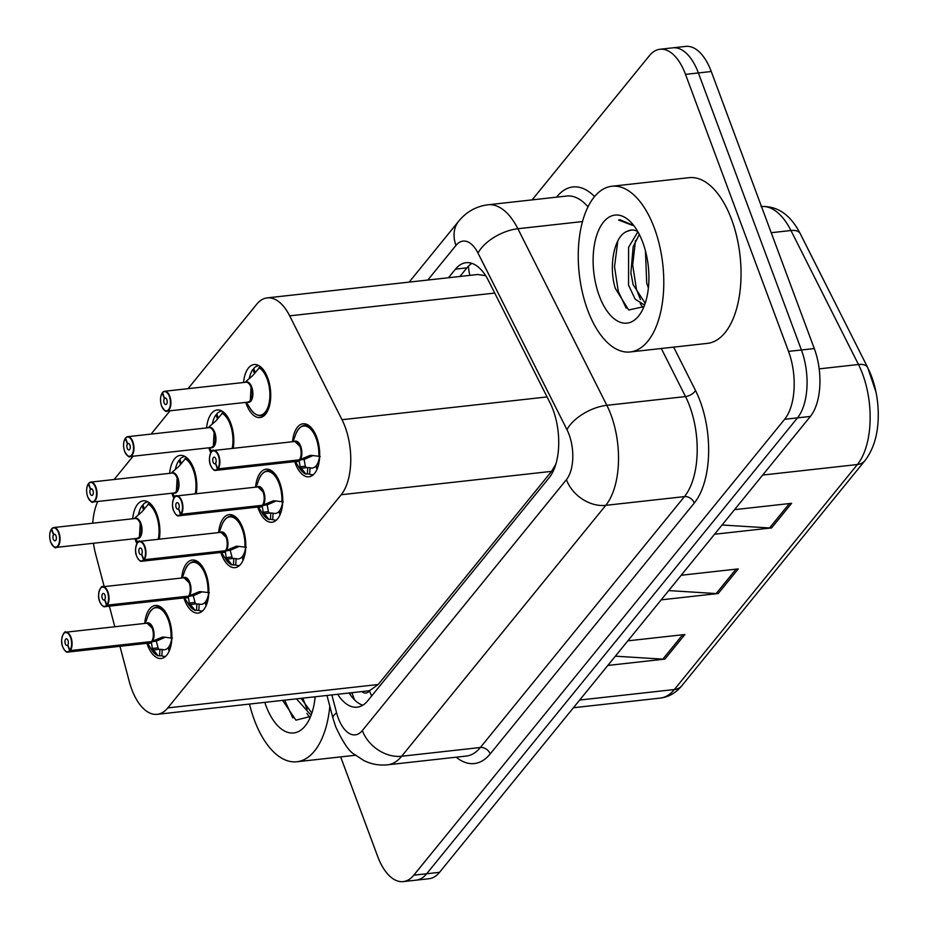 <?xml version="1.0" encoding="UTF-8"?>
<svg xmlns="http://www.w3.org/2000/svg" width="928" height="928" viewBox="0 0 928 928"><rect width="100%" height="100%" fill="white"/><g stroke="black" fill="none" stroke-linecap="round" stroke-linejoin="round"><path stroke-width="1.39" d="M173.826 498.174A26.68 13.456 83.7 0 1 172.492 495.03A26.68 13.456 83.7 0 1 171.866 493.22M169.662 473.338A26.68 13.456 83.7 0 1 180.218 455.393A26.68 13.456 83.7 0 1 193.836 468.791A26.68 13.456 83.7 0 1 196.237 493.754M210.772 452.748A26.68 13.456 83.7 0 1 209.438 449.604A26.68 13.456 83.7 0 1 208.812 447.806M206.608 427.912A26.68 13.456 83.7 0 1 217.164 409.967A26.68 13.456 83.7 0 1 230.782 423.365A26.68 13.456 83.7 0 1 233.195 448.328M243.554 382.487A26.68 13.456 83.7 0 1 254.121 364.542A26.68 13.456 83.7 0 1 267.728 377.94A26.68 13.456 83.7 0 1 260.002 417.565A26.68 13.456 83.7 0 1 246.396 404.179A26.68 13.456 83.7 0 1 245.769 402.381M136.868 543.599A26.68 13.456 83.7 0 1 135.546 540.456A26.68 13.456 83.7 0 1 134.92 538.646M132.704 518.764A26.68 13.456 83.7 0 1 143.272 500.818A26.68 13.456 83.7 0 1 156.89 514.216A26.68 13.456 83.7 0 1 159.291 539.18M181.668 578.005A26.68 13.456 83.7 0 1 192.224 560.06A26.68 13.456 83.7 0 1 205.842 573.458A26.68 13.456 83.7 0 1 198.116 613.083A26.68 13.456 83.7 0 1 184.498 599.697A26.68 13.456 83.7 0 1 183.872 597.899M218.614 532.579A26.68 13.456 83.7 0 1 229.17 514.634A26.68 13.456 83.7 0 1 242.788 528.032A26.68 13.456 83.7 0 1 235.062 567.658A26.68 13.456 83.7 0 1 221.444 554.271A26.68 13.456 83.7 0 1 220.818 552.473M255.56 487.165A26.68 13.456 83.7 0 1 266.116 469.208A26.68 13.456 83.7 0 1 279.734 482.606A26.68 13.456 83.7 0 1 272.008 522.232A26.68 13.456 83.7 0 1 258.39 508.846A26.68 13.456 83.7 0 1 257.775 507.048M292.506 441.74A26.68 13.456 83.7 0 1 303.073 423.783A26.68 13.456 83.7 0 1 316.692 437.181A26.68 13.456 83.7 0 1 308.966 476.806A26.68 13.456 83.7 0 1 295.348 463.42A26.68 13.456 83.7 0 1 294.721 461.622M144.71 623.43A26.68 13.456 83.7 0 1 155.278 605.485A26.68 13.456 83.7 0 1 168.884 618.883A26.68 13.456 83.7 0 1 161.159 658.509A26.68 13.456 83.7 0 1 147.552 645.122A26.68 13.456 83.7 0 1 146.926 643.313M119.967 646.317L129.201 681.314A50.019 25.23 -96.3 0 0 131.695 689.202A50.019 25.23 -96.3 0 0 157.226 714.316A50.019 25.23 -96.3 0 0 167.806 707.89L341.191 494.74A50.019 25.23 -96.3 0 0 342.003 419.711L289.664 315.845A50.019 25.23 -96.3 0 0 267.229 297.876A50.019 25.23 -96.3 0 0 256.65 304.303L188.036 388.658M361.874 691.58A16.669 8.41 -96.3 0 0 369.495 690.908L369.843 690.478A50.019 25.23 83.7 0 1 367.523 690.954L157.226 714.316M485.634 275.639L477.653 274.502L267.229 297.876M369.843 690.478L378.195 684.516L551.58 471.366L555.872 464.139M93.461 543.251A50.019 25.23 -96.3 0 0 95.677 554.318L104.203 586.612M109.365 606.17L114.805 626.76M97.765 501.456A50.019 25.23 -96.3 0 0 92.73 523.206M170.033 410.791L151.09 434.084M133.087 456.216L114.132 479.509M532.115 199.88L649.403 55.68A50.019 25.23 83.7 0 1 659.982 49.265A50.019 25.23 83.7 0 1 685.514 74.368L788.533 351.399L801.409 349.972A50.019 25.23 83.7 0 1 797.5 417.855L426.671 873.747A50.019 25.23 83.7 0 1 416.104 880.173A50.019 25.23 83.7 0 0 426.671 873.747L797.5 417.855A50.019 25.23 83.7 0 0 801.409 349.972L698.39 72.941L801.409 349.972L814.285 348.545A50.019 25.23 83.7 0 1 810.376 416.428L439.547 872.32A50.019 25.23 83.7 0 1 428.98 878.735L403.228 881.6A50.019 25.23 83.7 0 1 377.696 856.486L340.657 756.9M659.982 49.265L672.858 47.827A50.019 25.23 83.7 0 1 698.39 72.941A50.019 25.23 83.7 0 0 672.858 47.827L685.734 46.4A50.019 25.23 83.7 0 1 711.266 71.514L814.285 348.545M722.077 524.993L769.556 527.962A13.34 10.312 39.1 0 0 771.609 527.916L791.607 503.312L734.547 509.658M714.537 534.25L771.609 527.916M615.357 656.177L662.836 659.147A13.34 10.312 39.1 0 0 664.889 659.1L684.899 634.508L627.827 640.842M607.828 665.446L664.889 659.1M668.717 590.579L716.196 593.56A13.34 10.312 39.1 0 0 718.249 593.514L738.259 568.91L681.187 575.256M661.177 599.848L718.249 593.514M868.005 368.312A58.522 29.522 83.7 0 1 875.997 392.138A58.522 29.522 83.7 0 1 878.248 412.345C878.63 432.39 874.199 448.491 864.954 460.624A16.669 12.888 -140.9 0 1 857.379 464.534A66.688 33.64 -96.3 0 0 858.47 364.495L790.958 230.515A66.688 33.64 -96.3 0 0 761.47 206.515M337.641 694.272A50.019 25.23 -96.3 0 0 357.187 707.182A50.019 25.23 -96.3 0 0 367.766 700.756L549.167 477.734A50.019 25.23 -96.3 0 0 549.979 402.717L488.488 280.674A50.019 25.23 -96.3 0 0 466.053 262.705A50.019 25.23 -96.3 0 0 455.486 269.132L448.468 277.739M362.767 705.234A50.019 25.23 83.7 0 1 349.079 693.007M788.533 351.399A50.019 25.23 83.7 0 1 784.624 419.294L413.795 875.174A50.019 25.23 83.7 0 1 403.228 881.6M459.917 276.474L466.923 267.856A50.019 25.23 83.7 0 1 471.923 263.378M165.277 656.374L165.636 656.34A25.01 12.621 83.7 0 1 165.277 656.374A25.01 12.621 83.7 0 1 161.832 655.852L158.12 655.76A25.01 12.621 -96.3 0 0 158.12 655.76L152.354 648.475L151.438 642.617L151.368 641.967L155.904 641.062M63.034 634.543A9.999 5.046 83.7 0 1 65.842 632.2A9.999 5.046 83.7 0 1 70.946 637.223A9.999 5.046 83.7 0 1 70.331 650.574L151.6 641.55A0.835 0.626 -143.9 0 1 151.716 641.538L162.481 637.049M70.331 650.574L69.936 650.319A9.674 4.884 -96.3 0 0 70.528 637.42A9.674 4.884 -96.3 0 0 63.545 633.801A9.674 4.884 -96.3 0 0 62.791 646.932A9.674 4.884 -96.3 0 0 69.6 650.737L69.983 651.004A9.999 5.046 83.7 0 1 68.046 652.082L149.304 643.058A9.999 5.046 -96.3 0 0 151.241 641.979L151.252 641.967A0.835 0.661 -137.6 0 1 151.368 641.967M151.6 641.55A9.999 5.046 -96.3 0 0 152.204 628.186A9.999 5.046 -96.3 0 0 147.1 623.164A9.999 5.046 83.6 0 1 152.737 629.892A9.999 5.046 83.6 0 1 151.763 641.306M69.983 651.004L151.241 641.979M69.6 650.737L67.674 645.122A3.329 1.682 83.7 0 1 67.025 645.482A3.329 1.682 83.7 0 1 65.32 643.812A3.329 1.682 83.7 0 1 66.294 638.858A3.329 1.682 83.7 0 1 67.988 640.529A3.329 1.682 83.7 0 1 67.79 644.983L69.936 650.319M164.198 610.264A25.01 12.621 -96.3 0 0 156.89 606.982A25.01 12.621 -96.3 0 0 156.588 607.028M169.789 649.623L168.722 646.99A18.34 9.257 -96.3 0 0 171.715 638.197M152.204 628.186L147.1 623.175L65.842 632.2C65.018 629.729 59.218 639.172 62.768 647.013C64.774 651.027 66.526 652.72 68.046 652.082A9.999 5.046 83.7 0 1 64.798 650.4M156.356 641.41L158.549 649.38L162.249 649.449A18.34 9.257 -96.3 0 0 164.534 649.751A18.34 9.257 -96.3 0 0 168.084 647.767L169 647.674M145.302 623.372L147.842 616.169C150.092 610.67 153.108 607.62 156.878 606.982L164.233 610.311M169.209 651.05L168.084 647.767M151.716 641.538L156.704 640.981L165.161 637.281M158.12 655.748L157.064 655.272A24.383 12.308 83.6 0 1 151.589 649.716L157.447 655.62M163.618 637.06L172.422 638.174M51.736 529.018L51.376 529.354A9.674 4.884 -96.3 0 0 50.785 542.254A9.674 4.884 -96.3 0 0 57.768 545.873A9.674 4.884 -96.3 0 0 58.522 532.742A9.674 4.884 -96.3 0 0 51.713 528.937L53.638 534.551L54.996 534.4M51.388 529.122C49.346 532.904 49.138 537.312 50.762 542.346C53.673 546.986 55.436 548.68 56.04 547.416L137.309 538.391A9.999 5.046 -96.3 0 0 139.42 537.103A9.999 5.046 -96.3 0 0 140.198 523.52A9.999 5.046 -96.3 0 0 135.094 518.497L53.836 527.533A9.999 5.046 83.7 0 1 58.94 532.556A9.999 5.046 83.7 0 1 56.04 547.416A9.999 5.046 83.7 0 1 52.792 545.734M53.638 534.551A3.329 1.682 83.7 0 1 54.288 534.192A3.329 1.682 83.7 0 1 55.993 535.862A3.329 1.682 83.7 0 1 55.019 540.815A3.329 1.682 83.7 0 1 53.325 539.145A3.329 1.682 83.7 0 1 53.522 534.69L55.135 534.516M152.192 505.598A25.01 12.621 -96.3 0 0 149.176 503.243L149.837 503.173M144.374 508.985L142.9 504.693A25.01 12.621 83.7 0 1 147.749 502.002A25.01 12.621 83.7 0 1 148.12 501.967M137.309 538.379L139.42 537.103L140.198 523.52M149.176 503.266L141.764 512.001L135.128 517.673M143.701 509.913L142.03 505.772L143.225 505.632M138.446 514.657A25.01 12.621 83.7 0 1 142.03 505.772M53.522 534.69L51.376 529.354M51.713 528.937L51.898 528.612A9.999 5.046 83.7 0 1 53.836 527.533L51.748 528.682M202.223 610.949L202.582 610.914A25.01 12.621 83.7 0 1 202.223 610.949A25.01 12.621 83.7 0 1 198.789 610.427L195.066 610.334A25.01 12.621 -96.3 0 0 195.066 610.334L189.3 603.049L188.384 597.191L188.314 596.542L192.85 595.637M99.992 589.118A9.999 5.046 83.7 0 1 102.788 586.774A9.999 5.046 83.7 0 1 107.892 591.797A9.999 5.046 83.7 0 1 107.288 605.149L188.546 596.124A0.835 0.626 -143.9 0 1 188.662 596.112L199.439 591.623M107.288 605.149L106.882 604.894A9.674 4.884 -96.3 0 0 107.474 591.994A9.674 4.884 -96.3 0 0 100.491 588.375A9.674 4.884 -96.3 0 0 99.737 601.506A9.674 4.884 -96.3 0 0 106.546 605.311L106.94 605.578A9.999 5.046 83.7 0 1 105.003 606.657L186.261 597.632A9.999 5.046 -96.3 0 0 188.198 596.553A0.835 0.661 -137.6 0 1 188.314 596.542M188.546 596.124A9.999 5.046 -96.3 0 0 189.15 582.772A9.999 5.046 -96.3 0 0 184.046 577.75A9.999 5.046 83.6 0 1 189.683 584.466A9.999 5.046 83.6 0 1 188.709 595.88M106.94 605.578L188.187 596.542A9.999 5.046 83.6 0 1 188.198 596.553L186.644 596.333M106.546 605.311L104.62 599.697A3.329 1.682 83.7 0 1 103.971 600.056A3.329 1.682 83.7 0 1 102.277 598.386A3.329 1.682 83.7 0 1 103.24 593.433A3.329 1.682 83.7 0 1 104.945 595.103A3.329 1.682 83.7 0 1 104.736 599.558L106.882 604.894M201.144 564.839A25.01 12.621 -96.3 0 0 193.836 561.556A25.01 12.621 -96.3 0 0 193.534 561.602M206.735 604.198L205.68 601.564A18.34 9.257 -96.3 0 0 208.661 592.772M189.15 582.772L184.046 577.75L102.788 586.774C101.976 584.304 96.176 593.746 99.714 601.588C101.72 605.601 103.484 607.295 105.003 606.657A9.999 5.046 83.7 0 1 101.744 604.975M193.302 595.985L195.495 603.954L199.195 604.024A18.34 9.257 -96.3 0 0 201.48 604.325A18.34 9.257 -96.3 0 0 205.042 602.342L205.946 602.249M182.248 577.947L184.8 570.743C187.05 565.245 190.054 562.194 193.824 561.568L201.179 564.885M206.155 605.624L205.042 602.342M188.662 596.112L193.65 595.556L202.118 591.855M195.077 610.322L194.022 609.847A24.383 12.308 83.6 0 1 188.546 604.29L194.404 610.195M200.576 591.635L209.368 592.748M239.169 565.523L239.528 565.488A25.01 12.621 83.7 0 1 239.169 565.523A25.01 12.621 83.7 0 1 235.735 565.001L232.023 564.92A25.01 12.621 -96.3 0 0 232.023 564.92L226.246 557.624L225.33 551.766L225.26 551.116L229.796 550.223M136.938 543.692A9.999 5.046 83.7 0 1 139.734 541.349A9.999 5.046 83.7 0 1 144.849 546.372A9.999 5.046 83.7 0 1 144.234 559.723L225.492 550.698A0.835 0.626 -143.9 0 1 225.608 550.687L236.385 546.198M144.234 559.723L143.84 559.48A9.674 4.884 -96.3 0 0 144.42 546.569A9.674 4.884 -96.3 0 0 137.448 542.95A9.674 4.884 -96.3 0 0 136.683 556.081A9.674 4.884 -96.3 0 0 143.492 559.886L143.886 560.152A9.999 5.046 83.7 0 1 141.949 561.231L223.207 552.206A9.999 5.046 -96.3 0 0 225.144 551.128A0.835 0.661 -137.6 0 1 225.26 551.116M225.492 550.698A9.999 5.046 -96.3 0 0 226.107 537.347A9.999 5.046 -96.3 0 0 221.003 532.324A9.999 5.046 83.6 0 1 226.641 539.04A9.999 5.046 83.6 0 1 225.655 550.455M143.886 560.152L225.144 551.116A9.999 5.046 83.6 0 1 225.144 551.128L223.59 550.907M143.492 559.886L141.566 554.271A3.329 1.682 83.7 0 1 140.928 554.631A3.329 1.682 83.7 0 1 139.223 552.96A3.329 1.682 83.7 0 1 140.186 548.007A3.329 1.682 83.7 0 1 141.891 549.678A3.329 1.682 83.7 0 1 141.682 554.132L143.84 559.48M238.09 519.413A25.01 12.621 -96.3 0 0 230.782 516.13A25.01 12.621 -96.3 0 0 230.48 516.177M243.681 558.772L242.626 556.139A18.34 9.257 -96.3 0 0 245.607 547.346M226.107 537.347L220.992 532.324L139.734 541.349C138.922 538.878 133.122 548.32 136.66 556.162C138.666 560.176 140.43 561.869 141.949 561.231A9.999 5.046 83.7 0 1 138.701 559.561M230.248 550.559L232.441 558.528L236.141 558.598A18.34 9.257 -96.3 0 0 238.438 558.9A18.34 9.257 -96.3 0 0 241.988 556.928L242.904 556.823M219.205 532.521L221.746 525.318C223.996 519.819 227 516.768 230.782 516.142L238.125 519.46M243.113 560.199L241.988 556.928M225.608 550.687L230.596 550.13L239.064 546.43M232.023 564.897L230.968 564.421A24.383 12.308 83.6 0 1 225.492 558.865L231.35 564.769M237.522 546.209L246.314 547.323M268.296 519.344L262.438 513.439A24.383 12.308 83.6 0 0 267.914 518.996L268.969 519.494A25.01 12.621 -96.3 0 1 268.934 519.471L263.192 512.198L262.288 506.34L262.206 505.69L266.754 504.797M262.45 505.261A0.835 0.626 -143.9 0 1 262.566 505.261L273.331 500.772M173.884 498.266A9.999 5.046 83.7 0 1 176.691 495.923A9.999 5.046 83.7 0 1 181.795 500.946A9.999 5.046 83.7 0 1 181.18 514.298L180.786 514.054A9.674 4.884 -96.3 0 0 181.378 501.143A9.674 4.884 -96.3 0 0 174.394 497.524A9.674 4.884 -96.3 0 0 173.64 510.655A9.674 4.884 -96.3 0 0 180.45 514.46L180.832 514.727A9.999 5.046 83.7 0 1 178.895 515.806L260.153 506.781A9.999 5.046 -96.3 0 0 262.09 505.702A0.835 0.661 -137.6 0 1 262.206 505.69M181.18 514.298L262.438 505.273A9.999 5.046 -96.3 0 0 263.053 491.921A9.999 5.046 -96.3 0 0 257.949 486.898A9.999 5.046 83.6 0 1 263.587 493.615A9.999 5.046 83.6 0 1 262.601 505.029M180.832 514.727L262.09 505.69A9.999 5.046 83.6 0 1 262.09 505.702L260.548 505.482M180.45 514.46L178.524 508.846A3.329 1.682 83.7 0 1 177.874 509.205A3.329 1.682 83.7 0 1 176.169 507.535A3.329 1.682 83.7 0 1 177.144 502.582A3.329 1.682 83.7 0 1 178.837 504.252A3.329 1.682 83.7 0 1 178.64 508.706L180.786 514.054M275.036 473.999A25.01 12.621 -96.3 0 0 267.74 470.705A25.01 12.621 -96.3 0 0 267.438 470.751M276.498 520.051A25.01 12.621 83.7 0 1 276.115 520.098A25.01 12.621 83.7 0 1 272.681 519.576L270.396 519.332L270.802 512.952L273.087 513.172A18.34 9.257 -96.3 0 0 275.384 513.474A18.34 9.257 -96.3 0 0 278.934 511.502L279.85 511.398M268.969 519.494L270.396 519.332M280.639 513.346L279.572 510.713A18.34 9.257 -96.3 0 0 282.564 501.92M263.053 491.921L257.949 486.898L176.691 495.923C175.868 493.452 170.068 502.895 173.606 510.736C175.612 514.75 177.376 516.444 178.895 515.806A9.999 5.046 83.7 0 1 175.647 514.135M267.206 505.134L268.389 511.63L269.387 513.103L270.802 512.952M256.151 487.096L258.692 479.892C260.942 474.394 263.958 471.343 267.728 470.716L275.082 474.046M280.059 514.773L278.934 511.502M262.566 505.261L267.554 504.704L276.01 501.004M274.468 500.784L283.272 501.897M305.254 473.918L299.396 468.014A24.383 12.308 83.6 0 0 304.86 473.582L305.915 474.069A25.01 12.621 -96.3 0 1 305.892 474.046L300.15 466.772L299.234 460.926L299.164 460.265L303.7 459.372M210.83 452.841A9.999 5.046 83.7 0 1 213.637 450.498A9.999 5.046 83.7 0 1 218.741 455.52A9.999 5.046 83.7 0 1 218.138 468.872L299.396 459.847A0.835 0.626 -143.9 0 1 299.512 459.836L310.277 455.346M218.138 468.872L217.732 468.628A9.674 4.884 -96.3 0 0 218.324 455.718A9.674 4.884 -96.3 0 0 211.34 452.098A9.674 4.884 -96.3 0 0 210.586 465.23A9.674 4.884 -96.3 0 0 217.396 469.034L217.778 469.301A9.999 5.046 83.7 0 1 215.841 470.38L297.111 461.355A9.999 5.046 -96.3 0 0 299.048 460.276A0.835 0.661 -137.6 0 1 299.164 460.265M299.396 459.847A9.999 5.046 -96.3 0 0 299.999 446.496A9.999 5.046 -96.3 0 0 294.895 441.473A9.999 5.046 83.6 0 1 300.533 448.189A9.999 5.046 83.6 0 1 299.558 459.615M217.778 469.301L299.036 460.265A9.999 5.046 83.6 0 1 299.048 460.276L297.494 460.056M217.396 469.034L215.47 463.432A3.329 1.682 83.7 0 1 214.82 463.791A3.329 1.682 83.7 0 1 213.127 462.109A3.329 1.682 83.7 0 1 214.09 457.156A3.329 1.682 83.7 0 1 215.795 458.826A3.329 1.682 83.7 0 1 215.586 463.281L217.732 468.628M311.994 428.574A25.01 12.621 -96.3 0 0 304.686 425.291A25.01 12.621 -96.3 0 0 304.384 425.326M313.072 474.672L313.432 474.637A25.01 12.621 83.7 0 1 313.072 474.672A25.01 12.621 83.7 0 1 309.639 474.15L307.354 473.906L307.76 467.526L310.045 467.758A18.34 9.257 -96.3 0 0 312.33 468.048A18.34 9.257 -96.3 0 0 315.88 466.076L316.796 465.972M305.915 474.069L307.354 473.906M317.585 467.921L316.529 465.288A18.34 9.257 -96.3 0 0 319.51 456.495M299.999 446.496L294.895 441.473L213.637 450.498C212.825 448.027 207.025 457.469 210.563 465.311C212.57 469.324 214.333 471.018 215.841 470.38A9.999 5.046 83.7 0 1 212.593 468.71M304.152 459.708L305.335 466.204L306.344 467.689L307.76 467.526M293.097 441.67L295.649 434.466C297.888 428.968 300.904 425.917 304.674 425.291L312.028 428.62M317.005 469.348L315.88 466.076M299.512 459.836L304.5 459.279L312.968 455.578M311.425 455.358L320.218 456.472M88.694 483.592L88.322 483.929A9.674 4.884 -96.3 0 0 87.731 496.84A9.674 4.884 -96.3 0 0 94.714 500.447A9.674 4.884 -96.3 0 0 95.468 487.328A9.674 4.884 -96.3 0 0 88.659 483.511L90.584 489.126L91.942 488.975M88.346 483.697C86.292 487.478 86.084 491.886 87.708 496.921C90.631 501.561 92.394 503.254 92.997 501.99L174.255 492.965A9.999 5.046 -96.3 0 0 176.366 491.678A9.999 5.046 -96.3 0 0 177.155 478.094A9.999 5.046 -96.3 0 0 172.04 473.071L90.782 482.108A9.999 5.046 83.7 0 1 95.886 487.13A9.999 5.046 83.7 0 1 92.997 501.99A9.999 5.046 83.7 0 1 89.749 500.308M90.584 489.126A3.329 1.682 83.7 0 1 91.234 488.766A3.329 1.682 83.7 0 1 92.939 490.436A3.329 1.682 83.7 0 1 91.976 495.39A3.329 1.682 83.7 0 1 90.271 493.719A3.329 1.682 83.7 0 1 90.468 489.265L92.092 489.091M189.138 460.172A25.01 12.621 -96.3 0 0 186.122 457.817L186.783 457.748M181.32 463.559L179.846 459.267A25.01 12.621 83.7 0 1 184.695 456.576A25.01 12.621 83.7 0 1 185.078 456.541L184.695 456.576M174.255 492.965L176.366 491.678L177.144 478.094M172.086 472.248L178.71 466.575L186.122 457.817M180.647 464.487L178.976 460.346L180.171 460.207M175.404 469.232A25.01 12.621 83.7 0 1 178.976 460.346M90.468 489.265L88.322 483.929M88.659 483.511L88.844 483.186A9.999 5.046 83.7 0 1 90.782 482.108L88.705 483.256M125.64 438.167L125.28 438.503A9.674 4.884 -96.3 0 0 124.688 451.414A9.674 4.884 -96.3 0 0 131.66 455.022A9.674 4.884 -96.3 0 0 132.426 441.902A9.674 4.884 -96.3 0 0 125.616 438.086L127.542 443.7L128.888 443.549M125.292 438.271C123.238 442.053 123.03 446.461 124.654 451.495C127.577 456.135 129.34 457.829 129.943 456.564L211.201 447.54A9.999 5.046 -96.3 0 0 213.312 446.252A9.999 5.046 -96.3 0 0 214.101 432.668A9.999 5.046 -96.3 0 0 208.997 427.657L127.739 436.682A9.999 5.046 83.7 0 1 132.843 441.705A9.999 5.046 83.7 0 1 129.943 456.564A9.999 5.046 83.7 0 1 126.695 454.882M127.542 443.7A3.329 1.682 83.7 0 1 128.18 443.34A3.329 1.682 83.7 0 1 129.885 445.011A3.329 1.682 83.7 0 1 128.922 449.964A3.329 1.682 83.7 0 1 127.217 448.294A3.329 1.682 83.7 0 1 127.426 443.839L129.038 443.665M226.084 414.746A25.01 12.621 -96.3 0 0 223.068 412.403L223.729 412.322M218.277 418.134L216.804 413.842A25.01 12.621 83.7 0 1 221.641 411.15A25.01 12.621 83.7 0 1 222.024 411.116L221.641 411.15M211.201 447.54L213.312 446.252L214.101 432.68M209.032 426.822L215.656 421.15L223.068 412.403M217.593 419.062L215.922 414.92L217.117 414.781M212.35 423.806A25.01 12.621 83.7 0 1 215.922 414.92M127.426 443.839L125.28 438.503A9.999 5.046 83.7 0 0 124.932 439.025M125.616 438.086L125.802 437.761A9.999 5.046 83.7 0 1 127.739 436.682L125.651 437.83M162.586 392.741L162.226 393.078A9.674 4.884 -96.3 0 0 161.634 405.988A9.674 4.884 -96.3 0 0 168.618 409.596A9.674 4.884 -96.3 0 0 169.372 396.476A9.674 4.884 -96.3 0 0 162.562 392.66L164.488 398.274L165.845 398.124M162.238 392.846C160.196 396.627 159.976 401.035 161.611 406.07C164.523 410.71 166.286 412.403 166.889 411.139L248.147 402.114A9.999 5.046 -96.3 0 0 250.27 400.826A9.999 5.046 -96.3 0 0 251.047 387.254A9.999 5.046 -96.3 0 0 245.943 382.232L164.685 391.256A9.999 5.046 83.7 0 1 169.789 396.279A9.999 5.046 83.7 0 1 166.889 411.139A9.999 5.046 83.7 0 1 163.641 409.468M164.488 398.274A3.329 1.682 83.7 0 1 165.138 397.915A3.329 1.682 83.7 0 1 166.831 399.585A3.329 1.682 83.7 0 1 165.868 404.538A3.329 1.682 83.7 0 1 164.163 402.868A3.329 1.682 83.7 0 1 164.372 398.414L165.984 398.24M260.919 415.779A25.01 12.621 -96.3 0 0 261.255 415.756A25.01 12.621 -96.3 0 0 266.545 412.542A25.01 12.621 -96.3 0 0 267.658 410.942M263.042 369.321A25.01 12.621 -96.3 0 0 260.026 366.978L260.675 366.896M255.223 372.708L253.75 368.416A25.01 12.621 83.7 0 1 258.587 365.725A25.01 12.621 83.7 0 1 258.97 365.69L258.587 365.725M248.159 402.114L250.27 400.826L251.047 387.254M260.014 366.989L252.613 375.724L245.978 381.408M266.545 412.542L261.255 415.744L264.48 415.396M254.539 373.636L252.88 369.495L254.075 369.356M249.296 378.38A25.01 12.621 83.7 0 1 252.88 369.495M164.372 398.414L162.226 393.078M162.562 392.66L162.748 392.335A9.999 5.046 83.7 0 1 164.685 391.256L162.597 392.405M329.823 706.254A83.358 42.062 83.7 0 1 296.879 761.76A83.358 42.062 83.7 0 1 254.33 719.919A83.358 42.062 83.7 0 1 249.493 704.074M301.02 698.343L311.866 713.075M296.473 698.854L310.219 714.258L311.483 714.189M314.638 696.835L315.044 697.891M315.16 696.777A54.358 27.422 83.7 0 1 308.479 720.986A54.358 27.422 83.7 0 1 265.93 705.651A54.358 27.422 83.7 0 1 264.782 702.368M282.646 700.385L295.928 720.163L310.636 716.416M302.795 698.146L307.122 709.398M284.629 700.164L292.83 717.924M306.89 713.388L309.743 717.483M654.368 228.114A83.358 42.062 83.7 0 1 630.228 351.956A83.358 42.062 83.7 0 1 587.668 310.103A83.358 42.062 83.7 0 1 611.819 186.261A83.358 42.062 83.7 0 1 654.368 228.114M611.819 186.261L689.075 177.677A83.358 42.062 83.7 0 1 731.624 219.53A83.358 42.062 83.7 0 1 707.484 343.372L630.228 351.956M639.299 234.424L633.151 246.778L630.889 272.832L633.093 284.629L645.204 303.27M637.884 231.78L628.604 247.277L628.546 285.14L635.123 299.129L643.568 304.454L644.832 304.384M645.436 250.815L646.712 283.121L648.394 288.086M631.423 230.04L627.525 231.211C613.976 235.434 608.432 266.556 615.299 288.364L628.674 310.01L643.974 306.611M599.279 295.846A54.358 27.422 83.7 0 1 598.804 229.877A54.358 27.422 83.7 0 1 632.072 223.497A54.358 27.422 83.7 0 1 642.768 242.37A54.358 27.422 83.7 0 1 641.816 311.182A54.358 27.422 83.7 0 1 599.279 295.846M633.801 225.585L620.066 219.762L618.524 220.04L632.583 225.376M627.525 231.211A37.688 19.012 83.7 0 1 631.168 230.063A37.688 19.012 83.7 0 1 637.733 231.524M635.483 240.596L632.699 265.002L636.457 289.385L640.459 299.593M617.804 240.897L614.522 266.73L618.28 291.404L626.168 308.119M620.182 219.75L618.524 220.04M640.227 303.584L643.081 307.678M151.241 641.967L151.241 641.967A9.999 5.046 83.6 0 1 151.241 641.967L149.698 641.758M369.495 690.908A50.019 38.674 39.1 0 0 371.676 695.954M468.454 266.15A50.019 38.674 39.1 0 0 469.916 275.361M378.195 684.516L167.806 707.89M494.728 293.062L289.664 315.845M547.068 396.929L342.003 419.711M551.58 471.366L341.191 494.74M761.041 206.561C777.432 205.703 790.494 214.716 800.203 233.589A16.669 8.538 153.3 0 0 790.958 230.515L771.214 232.708M800.203 233.589L867.715 367.581A16.669 8.538 153.3 0 0 858.47 364.495L819.18 368.868M579.675 700.048L674.378 689.527A16.669 12.888 39.1 0 0 681.941 685.618C675.967 692.88 668.752 697.044 660.272 698.088A66.688 33.64 -96.3 0 0 674.378 689.527L857.379 464.534L762.688 475.055M810.376 416.428L784.624 419.294M439.547 872.32L413.795 875.174M711.266 71.514L685.514 74.368M736.043 569.154L716.196 593.56M682.683 634.752L662.836 659.147M789.392 503.568L769.556 527.962M331.864 694.921L336.597 712.855A33.338 16.82 -96.3 0 0 338.256 718.11A33.338 16.82 -96.3 0 0 362.326 730.568L566.416 479.672A33.338 16.82 -96.3 0 0 569.026 434.408A33.338 16.82 -96.3 0 0 566.962 429.652L477.99 253.077A33.338 16.82 -96.3 0 0 455.984 245.386L427.796 280.036M587.969 206.816A66.688 33.64 -96.3 0 0 566.648 196.04L487.966 204.786A66.688 33.64 83.7 0 1 517.87 228.74L606.842 405.316A66.688 33.64 83.7 0 1 610.972 414.839A66.688 33.64 83.7 0 1 605.764 505.342L401.673 756.25A66.688 33.64 83.7 0 1 387.568 764.811L466.262 756.076A66.688 33.64 -96.3 0 0 480.356 747.504L684.446 496.608A66.688 33.64 -96.3 0 0 689.655 406.093A66.688 33.64 -96.3 0 0 685.525 396.569L661.304 348.51M673.658 347.13L695.501 390.479A75.017 37.851 83.7 0 1 694.283 503.022L490.193 753.93A8.34 6.45 39.1 0 0 480.356 747.504L401.673 756.25A33.338 25.787 -140.9 0 1 362.326 730.568M695.501 390.479A8.34 4.269 -26.7 0 1 685.525 396.569L606.842 405.316A33.338 17.087 153.3 0 0 566.962 429.652M490.193 753.93A75.017 37.851 83.7 0 1 456.182 757.19M556.556 197.165L557.02 196.597A75.017 37.851 83.7 0 1 594.535 196.539M566.416 479.672A33.338 25.787 -140.9 0 0 605.764 505.342L684.446 496.608A8.34 6.45 39.1 0 1 694.283 503.022M477.99 253.077A33.338 17.087 153.3 0 1 517.87 228.74L582.471 221.56M455.984 245.386A33.338 25.787 -140.9 0 1 458.722 221.166L409.155 282.112M336.597 712.855A33.338 8.132 165.2 0 0 332.966 718.179L326.969 695.455M350.656 695.304L350.018 692.903M466.923 267.856L455.486 269.132M151.438 642.617A10.312 5.197 83.6 0 1 148.631 643.127M146.404 623.245A10.312 5.197 83.6 0 1 152.992 628.268A10.312 5.197 83.6 0 1 152.668 641.109M147.842 616.169A24.383 12.308 83.6 0 1 162.504 610.462A24.383 12.308 83.6 0 1 171.007 638.139M162.249 649.449L161.832 655.852M153.236 649.971L158.549 649.38M152.354 648.475L157.54 647.895M159.546 655.609L159.964 649.229M134.421 518.578A10.312 5.197 83.7 0 1 141.926 527.835A10.312 5.197 83.7 0 1 136.602 538.46M137.866 519.668A9.999 5.046 83.7 0 1 141.265 528.31A9.999 5.046 83.7 0 1 139.42 537.103M148.039 503.974A24.383 12.296 83.7 0 1 158.27 539.284M188.384 597.191A10.312 5.197 83.6 0 1 185.588 597.702M183.35 577.819A10.312 5.197 83.6 0 1 189.938 582.842A10.312 5.197 83.6 0 1 189.614 595.683M184.8 570.743A24.383 12.308 83.6 0 1 199.45 565.036A24.383 12.308 83.6 0 1 207.965 592.714M199.195 604.024L198.789 610.427M190.194 604.546L195.495 603.954M189.3 603.049L194.486 602.469M196.504 610.183L196.91 603.803M225.33 551.766A10.312 5.197 83.6 0 1 222.534 552.276M220.296 532.394A10.312 5.197 83.6 0 1 226.896 537.428A10.312 5.197 83.6 0 1 226.56 550.258M221.746 525.318A24.383 12.308 83.6 0 1 236.396 519.61A24.383 12.308 83.6 0 1 244.911 547.288M236.141 558.598L235.735 565.001M227.14 559.12L232.441 558.528M226.246 557.624L231.443 557.055M233.45 564.758L233.856 558.378M262.288 506.34A10.312 5.197 83.6 0 1 259.48 506.85M257.242 486.968A10.312 5.197 83.6 0 1 263.842 492.002A10.312 5.197 83.6 0 1 263.506 504.832M258.692 479.892A24.383 12.308 83.6 0 1 273.354 474.185A24.383 12.308 83.6 0 1 281.857 501.862M273.087 513.172L272.681 519.576M264.086 513.694L269.387 513.103M263.192 512.198L268.389 511.63M299.234 460.926A10.312 5.197 83.6 0 1 296.426 461.425M294.199 441.542A10.312 5.197 83.6 0 1 300.788 446.577A10.312 5.197 83.6 0 1 300.463 459.406M295.649 434.466A24.383 12.308 83.6 0 1 310.3 428.759A24.383 12.308 83.6 0 1 318.803 456.437M310.045 467.758L309.639 474.15M301.032 468.269L306.344 467.689M300.15 466.772L305.335 466.204M171.378 473.152A10.312 5.197 83.7 0 1 178.884 482.409A10.312 5.197 83.7 0 1 173.559 493.035M174.812 474.243A9.999 5.046 83.7 0 1 178.211 482.885A9.999 5.046 83.7 0 1 176.366 491.678M184.985 458.56A24.383 12.296 83.7 0 1 195.216 493.858M208.324 427.727A10.312 5.197 83.7 0 1 215.83 436.984A10.312 5.197 83.7 0 1 210.505 447.609M211.77 428.817A9.999 5.046 83.7 0 1 215.157 437.459A9.999 5.046 83.7 0 1 213.312 446.252M221.943 413.134A24.383 12.296 83.7 0 1 232.174 448.444M245.27 382.301A10.312 5.197 83.7 0 1 252.776 391.558A10.312 5.197 83.7 0 1 247.451 402.184M248.716 383.392A9.999 5.046 83.7 0 1 252.103 392.034A9.999 5.046 83.7 0 1 250.27 400.826M258.889 367.708A24.383 12.296 83.7 0 1 269.132 402.972A24.383 12.296 83.7 0 1 250.444 408.796C253.831 413.644 257.439 415.964 261.255 415.756M351.932 692.682L354.45 699.77M875.997 392.138L867.715 367.581M864.954 460.624L681.941 685.618M660.272 698.088L573.423 707.739M332.966 718.179L335.623 726.554C342.919 742.284 349.056 751.46 354.009 754.07L363.822 760.542C371.362 764.243 379.274 765.67 387.568 764.811M487.966 204.786C476.134 206.341 466.39 211.804 458.722 221.166M156.89 606.982L160.115 606.622M147.529 643.255L151.589 649.716M135.511 538.588L137.854 542.3M193.836 561.556L197.061 561.196M184.475 597.829L188.546 604.29M230.782 516.13L234.007 515.782M221.421 552.404L225.492 558.865M267.74 470.705L270.964 470.357M258.367 506.978L262.438 513.439M304.686 425.291L307.91 424.931M295.324 461.552L299.396 468.014M172.457 493.162L174.8 496.874M209.415 447.737L211.746 451.449M246.361 402.311L250.444 408.796M296.879 761.76L355.47 755.253M630.889 272.832L631.086 274.653"/></g></svg>
